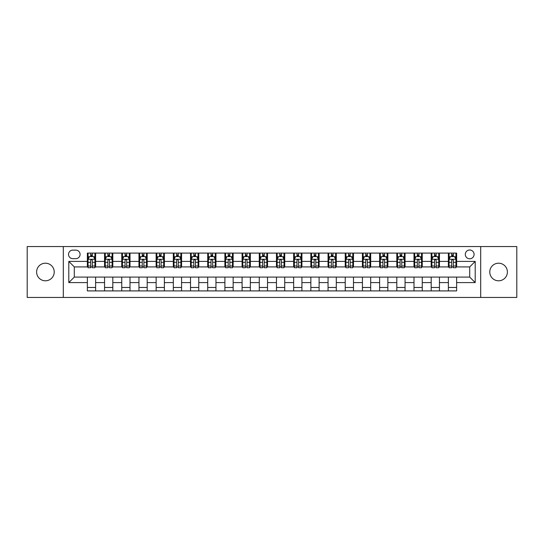 <?xml version="1.0" encoding="UTF-8"?>
<svg xmlns="http://www.w3.org/2000/svg" width="544" height="544" viewBox="0 0 544 544"><rect width="100%" height="100%" fill="white"/><g stroke="black" fill="none" stroke-linecap="round" stroke-linejoin="round"><path stroke-width="0.82" d="M498.576 263.201A8.799 8.799 0 0 0 489.777 272A8.799 8.799 0 0 0 498.576 280.799A8.799 8.799 0 0 0 507.382 272A8.799 8.799 0 0 0 498.576 263.201M45.424 263.201A8.799 8.799 0 0 0 36.618 272A8.799 8.799 0 0 0 45.424 280.799A8.799 8.799 0 0 0 54.223 272A8.799 8.799 0 0 0 45.424 263.201M469.696 249.995A4.4 4.4 0 0 0 465.297 254.395A4.4 4.4 0 0 0 469.696 258.794A4.4 4.4 0 0 0 474.096 254.395A4.4 4.4 0 0 0 469.696 249.995M480.699 297.446L516.8 297.446L516.8 246.554L480.699 246.554L480.699 297.446L63.301 297.446L63.301 246.554L27.2 246.554L27.2 297.446L63.301 297.446M72.787 258.658L75.813 258.658A4.264 4.264 0 0 0 80.077 254.395A4.264 4.264 0 0 0 75.813 250.131L72.787 250.131A4.264 4.264 0 0 0 68.53 254.395A4.264 4.264 0 0 0 72.787 258.658M480.699 246.554L63.301 246.554M87.366 282.588L68.802 282.588L68.802 261.412L87.366 261.412L87.366 266.914L74.304 266.914L74.304 277.086L87.366 277.086L87.366 290.911L456.634 290.911L456.634 277.086L469.696 277.086L469.696 266.914L456.634 266.914L456.634 261.412L475.198 261.412L475.198 282.588L456.634 282.588M456.634 261.412L456.634 253.089L87.366 253.089L87.366 261.412M448.378 253.089L448.378 266.914L449.065 266.914M451.683 266.914L453.329 266.914M455.947 266.914L456.634 266.914M448.378 266.914L438.75 266.914M431.188 253.089L431.188 266.914L431.875 266.914M434.493 266.914L436.138 266.914M431.188 266.914L421.559 266.914M413.998 253.089L413.998 266.914L414.684 266.914M417.296 266.914L418.948 266.914M413.998 266.914L404.369 266.914M396.807 253.089L396.807 266.914L397.494 266.914M400.105 266.914L401.758 266.914M396.807 266.914L387.178 266.914M379.617 253.089L379.617 266.914L380.304 266.914M382.915 266.914L384.567 266.914M379.617 266.914L369.988 266.914M362.426 253.089L362.426 266.914L363.113 266.914M365.724 266.914L367.377 266.914M362.426 266.914L352.798 266.914M345.236 253.089L345.236 266.914L345.923 266.914M348.534 266.914L350.186 266.914M345.236 266.914L335.607 266.914M328.046 253.089L328.046 266.914L328.732 266.914M331.344 266.914L332.996 266.914M328.046 266.914L318.417 266.914M310.848 253.089L310.848 266.914L311.542 266.914M314.153 266.914L315.806 266.914M310.848 266.914L301.226 266.914M293.658 253.089L293.658 266.914L294.352 266.914M296.963 266.914L298.608 266.914M293.658 266.914L284.036 266.914M276.468 253.089L276.468 266.914L277.154 266.914M279.772 266.914L281.418 266.914M276.468 266.914L266.846 266.914M259.277 253.089L259.277 266.914L259.964 266.914M262.582 266.914L264.228 266.914M259.277 266.914L249.648 266.914M242.087 253.089L242.087 266.914L242.774 266.914M245.392 266.914L247.037 266.914M242.087 266.914L232.458 266.914M224.896 253.089L224.896 266.914L225.583 266.914M228.194 266.914L229.847 266.914M224.896 266.914L215.268 266.914M207.706 253.089L207.706 266.914L208.393 266.914M211.004 266.914L212.656 266.914M207.706 266.914L198.077 266.914M190.516 253.089L190.516 266.914L191.202 266.914M193.814 266.914L195.466 266.914M190.516 266.914L180.887 266.914M173.325 253.089L173.325 266.914L174.012 266.914M176.623 266.914L178.276 266.914M173.325 266.914L163.696 266.914M156.135 253.089L156.135 266.914L156.822 266.914M159.433 266.914L161.085 266.914M156.135 266.914L146.506 266.914M138.944 253.089L138.944 266.914L139.631 266.914M142.242 266.914L143.895 266.914M138.944 266.914L129.316 266.914M121.747 253.089L121.747 266.914L122.441 266.914M125.052 266.914L126.704 266.914M121.747 266.914L112.125 266.914M104.557 253.089L104.557 266.914L105.25 266.914M107.862 266.914L109.507 266.914M104.557 266.914L94.935 266.914M87.366 266.914L88.053 266.914M90.671 266.914L92.317 266.914M87.366 277.086L95.622 277.086L95.622 290.911M456.634 277.086L95.622 277.086M95.622 253.089L95.622 266.914M87.366 256.53L88.053 256.53M90.671 256.53L92.317 256.53M94.935 256.53L95.622 256.53M87.366 287.47L95.622 287.47M104.557 277.086L104.557 290.911M112.812 253.089L112.812 266.914M104.557 256.53L105.25 256.53M107.862 256.53L109.507 256.53M112.125 256.53L112.812 256.53M112.812 277.086L112.812 290.911M104.557 287.47L112.812 287.47M121.747 277.086L121.747 290.911M130.002 277.086L130.002 290.911M121.747 287.47L130.002 287.47M130.002 253.089L130.002 266.914M121.747 256.53L122.441 256.53M125.052 256.53L126.704 256.53M129.316 256.53L130.002 256.53M138.944 277.086L138.944 290.911M147.193 277.086L147.193 290.911M138.944 287.47L147.193 287.47M147.193 253.089L147.193 266.914M138.944 256.53L139.631 256.53M142.242 256.53L143.895 256.53M146.506 256.53L147.193 256.53M156.135 277.086L156.135 290.911M164.383 277.086L164.383 290.911M156.135 287.47L164.383 287.47M164.383 253.089L164.383 266.914M156.135 256.53L156.822 256.53M159.433 256.53L161.085 256.53M163.696 256.53L164.383 256.53M173.325 277.086L173.325 290.911M181.574 277.086L181.574 290.911M173.325 287.47L181.574 287.47M181.574 253.089L181.574 266.914M173.325 256.53L174.012 256.53M176.623 256.53L178.276 256.53M180.887 256.53L181.574 256.53M190.516 277.086L190.516 290.911M198.764 277.086L198.764 290.911M190.516 287.47L198.764 287.47M198.764 253.089L198.764 266.914M190.516 256.53L191.202 256.53M193.814 256.53L195.466 256.53M198.077 256.53L198.764 256.53M207.706 277.086L207.706 290.911M215.954 277.086L215.954 290.911M207.706 287.47L215.954 287.47M215.954 253.089L215.954 266.914M207.706 256.53L208.393 256.53M211.004 256.53L212.656 256.53M215.268 256.53L215.954 256.53M224.896 277.086L224.896 290.911M233.152 277.086L233.152 290.911M224.896 287.47L233.152 287.47M233.152 253.089L233.152 266.914M224.896 256.53L225.583 256.53M228.194 256.53L229.847 256.53M232.458 256.53L233.152 256.53M242.087 277.086L242.087 290.911M250.342 277.086L250.342 290.911M242.087 287.47L250.342 287.47M250.342 253.089L250.342 266.914M242.087 256.53L242.774 256.53M245.392 256.53L247.037 256.53M249.648 256.53L250.342 256.53M259.277 277.086L259.277 290.911M267.532 277.086L267.532 290.911M259.277 287.47L267.532 287.47M267.532 253.089L267.532 266.914M259.277 256.53L259.964 256.53M262.582 256.53L264.228 256.53M266.846 256.53L267.532 256.53M276.468 277.086L276.468 290.911M284.723 277.086L284.723 290.911M276.468 287.47L284.723 287.47M284.723 253.089L284.723 266.914M276.468 256.53L277.154 256.53M279.772 256.53L281.418 256.53M284.036 256.53L284.723 256.53M293.658 277.086L293.658 290.911M301.913 277.086L301.913 290.911M293.658 287.47L301.913 287.47M301.913 253.089L301.913 266.914M293.658 256.53L294.352 256.53M296.963 256.53L298.608 256.53M301.226 256.53L301.913 256.53M310.848 277.086L310.848 290.911M319.104 277.086L319.104 290.911M310.848 287.47L319.104 287.47M319.104 253.089L319.104 266.914M310.848 256.53L311.542 256.53M314.153 256.53L315.806 256.53M318.417 256.53L319.104 256.53M328.046 277.086L328.046 290.911M336.294 277.086L336.294 290.911M328.046 287.47L336.294 287.47M336.294 253.089L336.294 266.914M328.046 256.53L328.732 256.53M331.344 256.53L332.996 256.53M335.607 256.53L336.294 256.53M345.236 277.086L345.236 290.911M353.484 277.086L353.484 290.911M345.236 287.47L353.484 287.47M353.484 253.089L353.484 266.914M345.236 256.53L345.923 256.53M348.534 256.53L350.186 256.53M352.798 256.53L353.484 256.53M362.426 277.086L362.426 290.911M370.675 277.086L370.675 290.911M362.426 287.47L370.675 287.47M370.675 253.089L370.675 266.914M362.426 256.53L363.113 256.53M365.724 256.53L367.377 256.53M369.988 256.53L370.675 256.53M379.617 277.086L379.617 290.911M387.865 277.086L387.865 290.911M379.617 287.47L387.865 287.47M387.865 253.089L387.865 266.914M379.617 256.53L380.304 256.53M382.915 256.53L384.567 256.53M387.178 256.53L387.865 256.53M396.807 277.086L396.807 290.911M405.056 277.086L405.056 290.911M396.807 287.47L405.056 287.47M405.056 253.089L405.056 266.914M396.807 256.53L397.494 256.53M400.105 256.53L401.758 256.53M404.369 256.53L405.056 256.53M413.998 277.086L413.998 290.911M422.253 277.086L422.253 290.911M413.998 287.47L422.253 287.47M422.253 253.089L422.253 266.914M413.998 256.53L414.684 256.53M417.296 256.53L418.948 256.53M421.559 256.53L422.253 256.53M431.188 277.086L431.188 290.911M439.443 277.086L439.443 290.911M431.188 287.47L439.443 287.47M439.443 253.089L439.443 266.914M431.188 256.53L431.875 256.53M434.493 256.53L436.138 256.53M438.75 256.53L439.443 256.53M448.378 277.086L448.378 290.911M448.378 287.47L456.634 287.47M448.378 256.53L449.065 256.53M451.683 256.53L453.329 256.53M455.947 256.53L456.634 256.53M74.304 266.914L68.802 261.412M74.304 277.086L68.802 282.588M475.198 261.412L469.696 266.914M475.198 282.588L469.696 277.086M92.317 254.878L90.671 254.878M94.935 266.009L92.317 266.009L92.317 267.736L94.935 267.736L94.935 259.345L93.554 256.598L89.434 256.598L88.053 259.345L88.053 267.736L90.671 267.736L90.671 266.009L88.053 266.009M88.053 259.345L88.053 253.089M94.935 259.345L94.935 253.089M90.671 256.598L90.671 253.089M92.317 253.089L92.317 256.598M92.317 266.009L92.317 260.379C91.773 259.318 91.222 259.318 90.671 260.379L90.671 266.009M109.507 254.878L107.862 254.878M112.125 266.009L109.507 266.009L109.507 267.736L112.125 267.736L112.125 259.345L110.752 256.598L106.624 256.598L105.25 259.345L105.25 267.736L107.862 267.736L107.862 266.009L105.25 266.009M105.25 259.345L105.25 253.089M112.125 259.345L112.125 253.089M107.862 256.598L107.862 253.089M109.507 253.089L109.507 256.598M109.507 266.009L109.507 260.379C108.963 259.318 108.412 259.318 107.862 260.379L107.862 266.009M126.704 254.878L125.052 254.878M129.316 266.009L126.704 266.009L126.704 267.736L129.316 267.736L129.316 259.345L127.942 256.598L123.814 256.598L122.441 259.345L122.441 267.736L125.052 267.736L125.052 266.009L122.441 266.009M122.441 259.345L122.441 253.089M129.316 259.345L129.316 253.089M125.052 256.598L125.052 253.089M126.704 253.089L126.704 256.598M126.704 266.009L126.704 260.379C126.154 259.318 125.603 259.318 125.052 260.379L125.052 266.009M143.895 254.878L142.242 254.878M146.506 266.009L143.895 266.009L143.895 267.736L146.506 267.736L146.506 259.345L145.132 256.598L141.005 256.598L139.631 259.345L139.631 267.736L142.242 267.736L142.242 266.009L139.631 266.009M139.631 259.345L139.631 253.089M146.506 259.345L146.506 253.089M142.242 256.598L142.242 253.089M143.895 253.089L143.895 256.598M143.895 266.009L143.895 260.379C143.344 259.318 142.793 259.318 142.242 260.379L142.242 266.009M161.085 254.878L159.433 254.878M163.696 266.009L161.085 266.009L161.085 267.736L163.696 267.736L163.696 259.345L162.323 256.598L158.195 256.598L156.822 259.345L156.822 267.736L159.433 267.736L159.433 266.009L156.822 266.009M156.822 259.345L156.822 253.089M163.696 259.345L163.696 253.089M159.433 256.598L159.433 253.089M161.085 253.089L161.085 256.598M161.085 266.009L161.085 260.379C160.534 259.318 159.984 259.318 159.433 260.379L159.433 266.009M178.276 254.878L176.623 254.878M180.887 266.009L178.276 266.009L178.276 267.736L180.887 267.736L180.887 259.345L179.513 256.598L175.386 256.598L174.012 259.345L174.012 267.736L176.623 267.736L176.623 266.009L174.012 266.009M174.012 259.345L174.012 253.089M180.887 259.345L180.887 253.089M176.623 256.598L176.623 253.089M178.276 253.089L178.276 256.598M178.276 266.009L178.276 260.379C177.725 259.318 177.174 259.318 176.623 260.379L176.623 266.009M195.466 254.878L193.814 254.878M198.077 266.009L195.466 266.009L195.466 267.736L198.077 267.736L198.077 259.345L196.704 256.598L192.576 256.598L191.202 259.345L191.202 267.736L193.814 267.736L193.814 266.009L191.202 266.009M191.202 259.345L191.202 253.089M198.077 259.345L198.077 253.089M193.814 256.598L193.814 253.089M195.466 253.089L195.466 256.598M195.466 266.009L195.466 260.379C194.915 259.318 194.364 259.318 193.814 260.379L193.814 266.009M212.656 254.878L211.004 254.878M215.268 266.009L212.656 266.009L212.656 267.736L215.268 267.736L215.268 259.345L213.894 256.598L209.766 256.598L208.393 259.345L208.393 267.736L211.004 267.736L211.004 266.009L208.393 266.009M208.393 259.345L208.393 253.089M215.268 259.345L215.268 253.089M211.004 256.598L211.004 253.089M212.656 253.089L212.656 256.598M212.656 266.009L212.656 260.379C212.106 259.318 211.555 259.318 211.004 260.379L211.004 266.009M229.847 254.878L228.194 254.878M232.458 266.009L229.847 266.009L229.847 267.736L232.458 267.736L232.458 259.345L231.084 256.598L226.957 256.598L225.583 259.345L225.583 267.736L228.194 267.736L228.194 266.009L225.583 266.009M225.583 259.345L225.583 253.089M232.458 259.345L232.458 253.089M228.194 256.598L228.194 253.089M229.847 253.089L229.847 256.598M229.847 266.009L229.847 260.379C229.296 259.318 228.745 259.318 228.194 260.379L228.194 266.009M247.037 254.878L245.392 254.878M249.648 266.009L247.037 266.009L247.037 267.736L249.648 267.736L249.648 259.345L248.275 256.598L244.147 256.598L242.774 259.345L242.774 267.736L245.392 267.736L245.392 266.009L242.774 266.009M242.774 259.345L242.774 253.089M249.648 259.345L249.648 253.089M245.392 256.598L245.392 253.089M247.037 253.089L247.037 256.598M247.037 266.009L247.037 260.379C246.486 259.318 245.942 259.318 245.392 260.379L245.392 266.009M264.228 254.878L262.582 254.878M266.846 266.009L264.228 266.009L264.228 267.736L266.846 267.736L266.846 259.345L265.465 256.598L261.344 256.598L259.964 259.345L259.964 267.736L262.582 267.736L262.582 266.009L259.964 266.009M259.964 259.345L259.964 253.089M266.846 259.345L266.846 253.089M262.582 256.598L262.582 253.089M264.228 253.089L264.228 256.598M264.228 266.009L264.228 260.379C263.684 259.318 263.133 259.318 262.582 260.379L262.582 266.009M281.418 254.878L279.772 254.878M284.036 266.009L281.418 266.009L281.418 267.736L284.036 267.736L284.036 259.345L282.656 256.598L278.535 256.598L277.154 259.345L277.154 267.736L279.772 267.736L279.772 266.009L277.154 266.009M277.154 259.345L277.154 253.089M284.036 259.345L284.036 253.089M279.772 256.598L279.772 253.089M281.418 253.089L281.418 256.598M281.418 266.009L281.418 260.379C280.874 259.318 280.323 259.318 279.772 260.379L279.772 266.009M298.608 254.878L296.963 254.878M301.226 266.009L298.608 266.009L298.608 267.736L301.226 267.736L301.226 259.345L299.853 256.598L295.725 256.598L294.352 259.345L294.352 267.736L296.963 267.736L296.963 266.009L294.352 266.009M294.352 259.345L294.352 253.089M301.226 259.345L301.226 253.089M296.963 256.598L296.963 253.089M298.608 253.089L298.608 256.598M298.608 266.009L298.608 260.379C298.064 259.318 297.514 259.318 296.963 260.379L296.963 266.009M315.806 254.878L314.153 254.878M318.417 266.009L315.806 266.009L315.806 267.736L318.417 267.736L318.417 259.345L317.043 256.598L312.916 256.598L311.542 259.345L311.542 267.736L314.153 267.736L314.153 266.009L311.542 266.009M311.542 259.345L311.542 253.089M318.417 259.345L318.417 253.089M314.153 256.598L314.153 253.089M315.806 253.089L315.806 256.598M315.806 266.009L315.806 260.379C315.255 259.318 314.704 259.318 314.153 260.379L314.153 266.009M332.996 254.878L331.344 254.878M335.607 266.009L332.996 266.009L332.996 267.736L335.607 267.736L335.607 259.345L334.234 256.598L330.106 256.598L328.732 259.345L328.732 267.736L331.344 267.736L331.344 266.009L328.732 266.009M328.732 259.345L328.732 253.089M335.607 259.345L335.607 253.089M331.344 256.598L331.344 253.089M332.996 253.089L332.996 256.598M332.996 266.009L332.996 260.379C332.445 259.318 331.894 259.318 331.344 260.379L331.344 266.009M350.186 254.878L348.534 254.878M352.798 266.009L350.186 266.009L350.186 267.736L352.798 267.736L352.798 259.345L351.424 256.598L347.296 256.598L345.923 259.345L345.923 267.736L348.534 267.736L348.534 266.009L345.923 266.009M345.923 259.345L345.923 253.089M352.798 259.345L352.798 253.089M348.534 256.598L348.534 253.089M350.186 253.089L350.186 256.598M350.186 266.009L350.186 260.379C349.636 259.318 349.085 259.318 348.534 260.379L348.534 266.009M367.377 254.878L365.724 254.878M369.988 266.009L367.377 266.009L367.377 267.736L369.988 267.736L369.988 259.345L368.614 256.598L364.487 256.598L363.113 259.345L363.113 267.736L365.724 267.736L365.724 266.009L363.113 266.009M363.113 259.345L363.113 253.089M369.988 259.345L369.988 253.089M365.724 256.598L365.724 253.089M367.377 253.089L367.377 256.598M367.377 266.009L367.377 260.379C366.826 259.318 366.275 259.318 365.724 260.379L365.724 266.009M384.567 254.878L382.915 254.878M387.178 266.009L384.567 266.009L384.567 267.736L387.178 267.736L387.178 259.345L385.805 256.598L381.677 256.598L380.304 259.345L380.304 267.736L382.915 267.736L382.915 266.009L380.304 266.009M380.304 259.345L380.304 253.089M387.178 259.345L387.178 253.089M382.915 256.598L382.915 253.089M384.567 253.089L384.567 256.598M384.567 266.009L384.567 260.379C384.016 259.318 383.466 259.318 382.915 260.379L382.915 266.009M401.758 254.878L400.105 254.878M404.369 266.009L401.758 266.009L401.758 267.736L404.369 267.736L404.369 259.345L402.995 256.598L398.868 256.598L397.494 259.345L397.494 267.736L400.105 267.736L400.105 266.009L397.494 266.009M397.494 259.345L397.494 253.089M404.369 259.345L404.369 253.089M400.105 256.598L400.105 253.089M401.758 253.089L401.758 256.598M401.758 266.009L401.758 260.379C401.207 259.318 400.656 259.318 400.105 260.379L400.105 266.009M418.948 254.878L417.296 254.878M421.559 266.009L418.948 266.009L418.948 267.736L421.559 267.736L421.559 259.345L420.186 256.598L416.058 256.598L414.684 259.345L414.684 267.736L417.296 267.736L417.296 266.009L414.684 266.009M414.684 259.345L414.684 253.089M421.559 259.345L421.559 253.089M417.296 256.598L417.296 253.089M418.948 253.089L418.948 256.598M418.948 266.009L418.948 260.379C418.397 259.318 417.846 259.318 417.296 260.379L417.296 266.009M436.138 254.878L434.493 254.878M438.75 266.009L436.138 266.009L436.138 267.736L438.75 267.736L438.75 259.345L437.376 256.598L433.248 256.598L431.875 259.345L431.875 267.736L434.493 267.736L434.493 266.009L431.875 266.009M431.875 259.345L431.875 253.089M438.75 259.345L438.75 253.089M434.493 256.598L434.493 253.089M436.138 253.089L436.138 256.598M436.138 266.009L436.138 260.379C435.588 259.318 435.044 259.318 434.493 260.379L434.493 266.009M453.329 254.878L451.683 254.878M455.947 266.009L453.329 266.009L453.329 267.736L455.947 267.736L455.947 259.345L454.566 256.598L450.446 256.598L449.065 259.345L449.065 267.736L451.683 267.736L451.683 266.009L449.065 266.009M449.065 259.345L449.065 253.089M455.947 259.345L455.947 253.089M451.683 256.598L451.683 253.089M453.329 253.089L453.329 256.598M453.329 266.009L453.329 260.379C452.785 259.318 452.234 259.318 451.683 260.379L451.683 266.009M104.557 282.588L95.622 282.588M104.557 261.412L95.622 261.412M121.747 261.412L112.812 261.412M121.747 282.588L112.812 282.588M138.944 261.412L130.002 261.412M138.944 282.588L130.002 282.588M156.135 261.412L147.193 261.412M156.135 282.588L147.193 282.588M173.325 261.412L164.383 261.412M173.325 282.588L164.383 282.588M190.516 261.412L181.574 261.412M190.516 282.588L181.574 282.588M207.706 261.412L198.764 261.412M207.706 282.588L198.764 282.588M224.896 261.412L215.954 261.412M224.896 282.588L215.954 282.588M242.087 261.412L233.152 261.412M242.087 282.588L233.152 282.588M259.277 261.412L250.342 261.412M259.277 282.588L250.342 282.588M276.468 261.412L267.532 261.412M276.468 282.588L267.532 282.588M293.658 261.412L284.723 261.412M293.658 282.588L284.723 282.588M310.848 261.412L301.913 261.412M310.848 282.588L301.913 282.588M328.046 261.412L319.104 261.412M328.046 282.588L319.104 282.588M345.236 261.412L336.294 261.412M345.236 282.588L336.294 282.588M362.426 261.412L353.484 261.412M362.426 282.588L353.484 282.588M379.617 261.412L370.675 261.412M379.617 282.588L370.675 282.588M396.807 261.412L387.865 261.412M396.807 282.588L387.865 282.588M413.998 261.412L405.056 261.412M413.998 282.588L405.056 282.588M431.188 261.412L422.253 261.412M431.188 282.588L422.253 282.588M448.378 261.412L439.443 261.412M448.378 282.588L439.443 282.588M94.901 259.277L88.087 259.277M88.053 256.761L89.352 256.761M93.643 256.761L94.935 256.761M90.671 262.324L88.053 262.324M94.935 262.324L92.317 262.324M92.317 255.755L90.671 255.755M112.091 259.277L105.284 259.277M105.25 256.761L106.542 256.761M110.833 256.761L112.125 256.761M107.862 262.324L105.25 262.324M112.125 262.324L109.507 262.324M109.507 255.755L107.862 255.755M129.282 259.277L122.475 259.277M122.441 256.761L123.733 256.761M128.024 256.761L129.316 256.761M125.052 262.324L122.441 262.324M129.316 262.324L126.704 262.324M126.704 255.755L125.052 255.755M146.472 259.277L139.665 259.277M139.631 256.761L140.923 256.761M145.214 256.761L146.506 256.761M142.242 262.324L139.631 262.324M146.506 262.324L143.895 262.324M143.895 255.755L142.242 255.755M163.662 259.277L156.856 259.277M156.822 256.761L158.114 256.761M162.404 256.761L163.696 256.761M159.433 262.324L156.822 262.324M163.696 262.324L161.085 262.324M161.085 255.755L159.433 255.755M180.853 259.277L174.046 259.277M174.012 256.761L175.304 256.761M179.595 256.761L180.887 256.761M176.623 262.324L174.012 262.324M180.887 262.324L178.276 262.324M178.276 255.755L176.623 255.755M198.043 259.277L191.236 259.277M191.202 256.761L192.494 256.761M196.785 256.761L198.077 256.761M193.814 262.324L191.202 262.324M198.077 262.324L195.466 262.324M195.466 255.755L193.814 255.755M215.234 259.277L208.427 259.277M208.393 256.761L209.685 256.761M213.976 256.761L215.268 256.761M211.004 262.324L208.393 262.324M215.268 262.324L212.656 262.324M212.656 255.755L211.004 255.755M232.424 259.277L225.617 259.277M225.583 256.761L226.875 256.761M231.166 256.761L232.458 256.761M228.194 262.324L225.583 262.324M232.458 262.324L229.847 262.324M229.847 255.755L228.194 255.755M249.614 259.277L242.808 259.277M242.774 256.761L244.066 256.761M248.356 256.761L249.648 256.761M245.392 262.324L242.774 262.324M249.648 262.324L247.037 262.324M247.037 255.755L245.392 255.755M266.812 259.277L259.998 259.277M259.964 256.761L261.256 256.761M265.547 256.761L266.846 256.761M262.582 262.324L259.964 262.324M266.846 262.324L264.228 262.324M264.228 255.755L262.582 255.755M284.002 259.277L277.188 259.277M277.154 256.761L278.453 256.761M282.744 256.761L284.036 256.761M279.772 262.324L277.154 262.324M284.036 262.324L281.418 262.324M281.418 255.755L279.772 255.755M301.192 259.277L294.386 259.277M294.352 256.761L295.644 256.761M299.934 256.761L301.226 256.761M296.963 262.324L294.352 262.324M301.226 262.324L298.608 262.324M298.608 255.755L296.963 255.755M318.383 259.277L311.576 259.277M311.542 256.761L312.834 256.761M317.125 256.761L318.417 256.761M314.153 262.324L311.542 262.324M318.417 262.324L315.806 262.324M315.806 255.755L314.153 255.755M335.573 259.277L328.766 259.277M328.732 256.761L330.024 256.761M334.315 256.761L335.607 256.761M331.344 262.324L328.732 262.324M335.607 262.324L332.996 262.324M332.996 255.755L331.344 255.755M352.764 259.277L345.957 259.277M345.923 256.761L347.215 256.761M351.506 256.761L352.798 256.761M348.534 262.324L345.923 262.324M352.798 262.324L350.186 262.324M350.186 255.755L348.534 255.755M369.954 259.277L363.147 259.277M363.113 256.761L364.405 256.761M368.696 256.761L369.988 256.761M365.724 262.324L363.113 262.324M369.988 262.324L367.377 262.324M367.377 255.755L365.724 255.755M387.144 259.277L380.338 259.277M380.304 256.761L381.596 256.761M385.886 256.761L387.178 256.761M382.915 262.324L380.304 262.324M387.178 262.324L384.567 262.324M384.567 255.755L382.915 255.755M404.335 259.277L397.528 259.277M397.494 256.761L398.786 256.761M403.077 256.761L404.369 256.761M400.105 262.324L397.494 262.324M404.369 262.324L401.758 262.324M401.758 255.755L400.105 255.755M421.525 259.277L414.718 259.277M414.684 256.761L415.976 256.761M420.267 256.761L421.559 256.761M417.296 262.324L414.684 262.324M421.559 262.324L418.948 262.324M418.948 255.755L417.296 255.755M438.716 259.277L431.909 259.277M431.875 256.761L433.167 256.761M437.458 256.761L438.75 256.761M434.493 262.324L431.875 262.324M438.75 262.324L436.138 262.324M436.138 255.755L434.493 255.755M455.913 259.277L449.099 259.277M449.065 256.761L450.357 256.761M454.648 256.761L455.947 256.761M451.683 262.324L449.065 262.324M455.947 262.324L453.329 262.324M453.329 255.755L451.683 255.755"/></g></svg>
